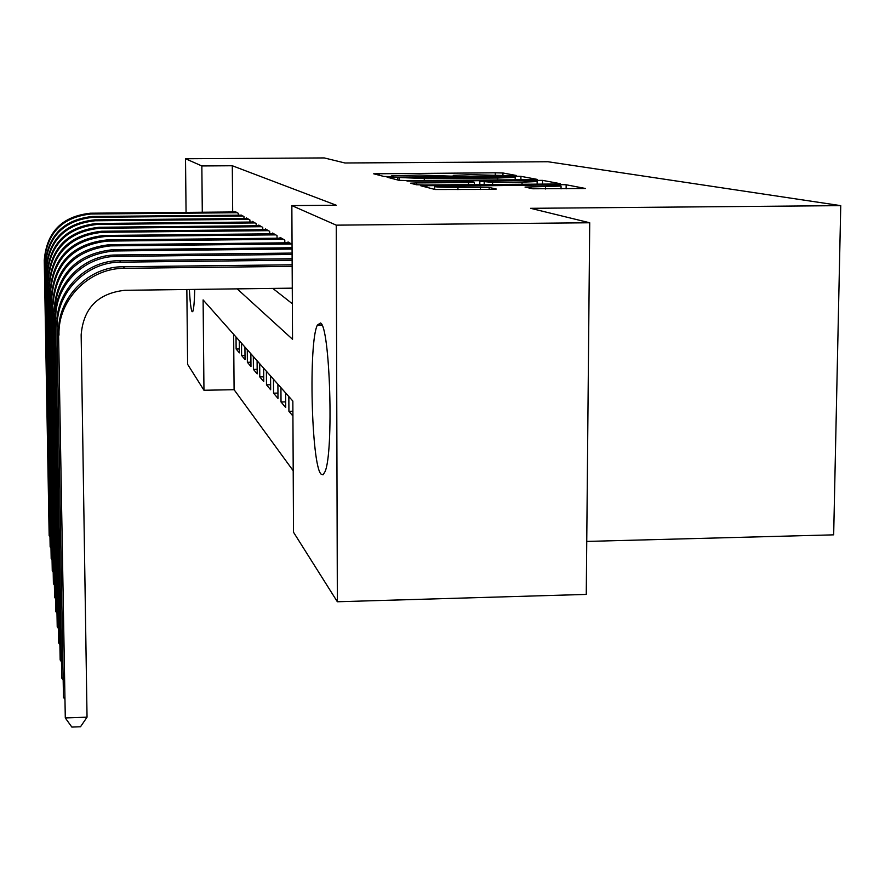 <?xml version="1.0" encoding="UTF-8"?>
<svg xmlns="http://www.w3.org/2000/svg" width="885" height="885" viewBox="0 0 885 885"><rect width="100%" height="100%" fill="white"/><g stroke="black" fill="none" stroke-linecap="round" stroke-linejoin="round"><path stroke-width="1.33" d="M512.824 175.728L516.519 175.518L502.945 172.995L495.301 172.807L373.691 173.803L383.813 176.436L389.19 176.58L393.183 176.414L391.712 175.816L419.612 175.031L451.206 176.148L455.078 175.993L453.319 175.374L470.765 174.688L512.824 175.728M321.034 474.106C311.365 464.946 308.4 341.942 317.394 325.072L320.47 322.992C330.039 325.713 333.955 452.976 324.961 471.782L323.047 474.814L321.034 474.106M194.755 289.406C194.401 302.139 193.738 309.54 192.742 311.597L192.111 311.719C191.016 309.894 190.098 302.471 189.357 289.472M532.77 188.77L585.549 188.494L566.157 184.766L557.384 184.534L420.74 185.75L435.154 189.512L490.224 189.423L496.33 189.047L489.173 187.465L457.943 187.377C442.566 187.388 434.823 187.078 434.701 186.447L537.317 185.109C553.07 185.098 560.99 185.419 561.057 186.071L525.026 187.078L532.77 188.77M186.06 212.378L185.518 158.747L324.242 157.928L344.918 162.984L547.915 161.734L840.75 205.641L530.58 208.318L589.72 222.766L336.245 225.155L337.351 601.756L293.521 532.25L292.846 401.071L203.107 299.904L203.959 390.252L187.609 364.321L186.846 289.506M185.518 158.747L201.846 165.949L202.289 212.234M237.18 288.864L292.537 339.287L291.851 205.597L336.278 205.232L232.301 165.749L201.846 165.949M291.851 205.597L336.245 225.155M531.752 179.688L537.195 179.378L520.922 176.347L512.968 176.137L387.066 177.199L399.201 180.352L407.222 180.573L531.752 179.688M542.56 184.113L542.582 180.374L560.282 183.682L554.674 184.014L424.811 184.976L416.381 184.733L410.64 183.272M416.647 184.777L416.647 182.93L410.618 183.184M416.647 182.93L468.519 182.553L474.36 182.321L470.046 181.292L407.034 181.071L542.582 180.374M292.924 416.027L288.919 411.304L292.902 411.226M285.623 392.929L285.7 407.509L281.021 401.978L285.678 401.89M277.901 384.223L277.978 398.394L273.553 393.161L277.945 393.084M270.589 375.981L270.677 389.776L266.474 384.82L270.644 384.754M263.664 368.182L263.752 381.612L259.781 376.922L263.719 376.844M257.104 360.781L257.192 373.868L253.42 369.41L257.159 369.344M250.864 353.746L250.964 366.512L247.369 362.275L250.931 362.219M244.935 347.064L245.034 359.52L241.616 355.493L245.001 355.438M238.331 215.166L238.308 213.285L235.056 211.946M243.983 218.529L243.972 216.548L240.543 215.155M249.935 222.058L249.913 219.978L246.318 217.898L246.318 218.506M256.185 225.775L256.163 223.584L252.38 221.394L252.38 222.035M262.768 229.702L262.757 227.379L258.763 225.078L258.763 225.752M269.715 233.839L269.693 231.383L265.489 228.961L265.489 229.669M277.049 238.209L277.038 235.62L272.58 233.054L272.591 233.806M284.804 242.844L284.793 240.1L280.08 237.379L280.091 238.176M292.05 244.282L288.023 241.959L288.034 242.811M232.301 165.749L232.678 211.969M272.812 288.41L292.349 303.765M233.651 334.331L234.094 389.71L293.201 470.754M236.03 337.019L236.129 349.022L239.381 352.861L239.293 340.692M241.616 355.493L241.516 343.203M247.369 362.275L247.28 349.697M253.42 369.41L253.32 356.511M259.781 376.922L259.692 363.691M266.474 384.82L266.396 371.246M273.553 393.161L273.465 379.223M281.021 401.978L280.932 387.641M288.919 411.304L288.842 396.557M586.744 541.421L833.67 534.839L840.75 205.641M589.72 222.766L586.257 594.41L337.351 601.756M234.094 389.71L203.959 390.252M236.129 349.022L239.359 348.967M513.068 176.679L397.63 177.431L424.313 178.527L497.658 178.018L515.192 177.321L513.068 176.679M522.05 182.166L537.151 181.558C536.952 180.971 529.429 180.684 514.561 180.695L479.836 181.226L492.58 182.387L522.05 182.166L522.028 184.257M44.25 260.356L49.162 535.746L44.25 260.356C46.628 232.014 62.038 216.305 90.469 213.208L235.985 211.946M44.46 261.44C46.861 232.932 62.359 217.124 90.956 214.004L237.346 212.732M49.77 536.642L49.162 535.746L49.748 535.735M45.124 264.77L50.146 546.853L45.124 264.77C47.558 235.742 63.344 219.635 92.471 216.46L241.539 215.143M45.345 265.909C47.801 236.693 63.687 220.498 92.991 217.301L242.966 215.962M50.777 547.793L50.146 546.853L50.766 546.841M46.031 269.405L51.175 558.512L46.031 269.405C48.542 239.647 64.716 223.142 94.584 219.878L247.357 218.495M46.274 270.6C48.786 240.654 65.07 224.049 95.126 220.763L248.851 219.358M51.85 559.497L51.175 558.512L51.828 558.501M46.993 274.284L52.259 570.77L46.993 274.284C49.571 243.762 66.165 226.825 96.797 223.474L253.475 222.024M47.248 275.545C49.837 244.824 66.541 227.777 97.372 224.403L255.046 222.943M52.967 571.81L52.259 570.77L52.945 570.759M48.011 279.417L53.399 583.68L48.011 279.417C50.644 248.088 67.691 230.708 99.131 227.257L259.913 225.741M48.266 280.744C50.932 249.216 68.079 231.704 99.739 228.241L261.573 226.704M54.151 584.764L53.399 583.68L54.129 583.658M49.073 284.837L54.604 597.286L49.073 284.837C51.795 252.656 69.296 234.802 101.598 231.25L266.695 229.657M49.35 286.231C52.082 253.84 69.716 235.852 102.229 232.29L268.454 230.675M55.39 598.426L54.604 597.286L55.379 597.264M50.202 290.557L55.877 611.646L50.202 290.557C53 257.48 70.999 239.127 104.198 235.465L273.863 233.795M50.5 292.039C53.31 258.73 71.431 240.244 104.872 236.56L275.722 234.868M56.706 612.84L55.877 611.646L56.695 611.623M51.396 296.608L57.226 626.823L51.396 296.608C54.273 262.591 72.791 243.696 106.952 239.935L281.441 238.165M51.706 298.179C54.604 263.907 73.256 244.88 107.66 241.085L283.399 239.293M58.1 628.084L57.226 626.823L58.078 626.801M52.657 303.013L58.653 642.897L52.657 303.013C55.622 267.989 74.694 248.541 109.862 244.658L289.461 242.789M52.989 304.683C55.976 269.394 75.181 249.791 110.614 245.875L291.541 243.994M59.583 644.236L58.653 642.897L59.561 642.875M54.007 309.816L60.158 659.956L54.007 309.816C57.06 273.731 76.707 253.685 112.948 249.67L292.072 247.767M54.35 311.586C57.437 275.224 77.238 255.013 113.756 250.975L292.072 249.061M61.154 661.361L60.158 659.956L61.131 659.922M55.423 317.051L61.762 678.065L55.423 317.051C54.173 284.328 83.267 254.648 116.245 255.002L292.094 253.077M55.799 318.932C54.527 285.955 83.865 256.03 117.097 256.385L292.105 254.46M62.824 679.569L61.762 678.065L62.791 678.032M56.95 324.751L63.477 697.358L56.95 324.751C55.655 290.988 85.701 260.323 119.74 260.677L292.127 258.741M57.337 326.764C56.032 292.714 86.343 261.805 120.659 262.159L292.127 260.212M64.605 698.94L63.477 697.358L64.572 697.325M58.565 332.981L65.291 717.934L58.565 332.981C57.226 298.079 88.301 266.385 123.48 266.739L292.161 264.792M58.985 335.127C57.647 299.938 88.976 267.967 124.453 268.321L292.161 266.363M292.271 288.156L124.752 290.302C97.969 293.311 83.444 308.146 81.154 334.784L87.04 717.171L80.513 726.762L71.84 727.072L65.291 717.934L87.04 717.171M379.278 175.285L379.278 173.582M495.29 174.721L495.301 172.807M502.934 174.998L502.945 172.995M392.818 178.726L392.818 176.967M520.911 179.766L520.922 176.347M397.642 179.954L397.653 177.487L397.63 179.954M399.135 180.341L399.135 177.852M424.313 180.452L424.313 178.527M497.647 179.932L497.658 178.018M468.519 184.655L468.519 182.553M534.23 181.027L534.23 180.164M479.825 184.567L479.836 181.226M484.183 184.534L484.195 182.155M492.58 184.478L492.58 182.387M530.945 188.394L530.956 186.823M545.47 189.003L545.492 186.724M457.943 189.678L457.943 187.377M480.367 189.501L480.378 187.211M489.162 189.434L489.173 187.465M426.88 187.41L426.891 185.496M557.373 185.441L557.384 184.534M566.123 188.848L566.157 184.766M90.469 213.208L90.956 214.004M92.471 216.46L92.991 217.301M94.584 219.878L95.126 220.763M96.797 223.474L97.372 224.403M99.131 227.257L99.739 228.241M101.598 231.25L102.229 232.29M104.198 235.465L104.872 236.56M106.952 239.935L107.66 241.085M109.862 244.658L110.614 245.875M112.948 249.67L113.756 250.975M116.245 255.002L117.097 256.385M119.74 260.677L120.659 262.159M123.48 266.739L124.453 268.321M317.394 325.072L321.897 325.005M515.181 179.81L515.192 177.321M474.349 184.611L474.36 182.321M537.129 184.146L537.151 181.558M479.77 184.567L479.792 181.215M561.035 188.892L561.057 186.071M434.69 189.401L434.701 186.691"/></g></svg>
